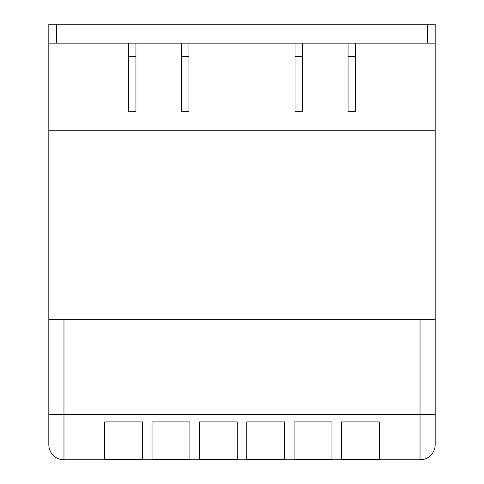<?xml version="1.0" encoding="UTF-8"?>
<svg xmlns="http://www.w3.org/2000/svg" width="484" height="484" viewBox="0 0 484 484"><rect width="100%" height="100%" fill="white"/><g stroke="black" fill="none" stroke-linecap="round" stroke-linejoin="round"><path stroke-width="0.73" d="M48.824 43.136L48.824 24.2L435.176 24.2L435.176 43.136L48.824 43.136L48.824 444.651A15.149 15.149 0 0 0 63.973 459.8L420.027 459.8A15.149 15.149 0 0 0 435.176 444.651L435.176 319.652L48.824 319.652M435.176 43.136L435.176 130.257L48.824 130.257L435.176 130.257L435.176 414.346L63.973 414.346L63.973 319.652M348.056 111.32L355.637 111.32L355.637 56.398L348.056 56.398L348.056 111.32M355.637 56.398L355.637 43.136L348.056 43.136L348.056 56.398M128.363 111.32L135.944 111.32L135.944 56.398L128.363 56.398L128.363 111.32M135.944 56.398L135.944 43.136L128.363 43.136L128.363 56.398M295.028 111.32L302.603 111.32L302.603 56.398L295.028 56.398L295.028 111.32M302.603 56.398L302.603 43.136L295.028 43.136L295.028 56.398M181.397 111.32L188.972 111.32L188.972 56.398L181.397 56.398L181.397 111.32M188.972 56.398L188.972 43.136L181.397 43.136L181.397 56.398M246.737 459.165L246.737 421.921L284.61 421.921L284.61 459.165L246.737 459.165M104.689 459.165L104.689 421.921L142.568 421.921L142.568 459.165L104.689 459.165M294.084 459.165L294.084 421.921L331.964 421.921L331.964 459.165L294.084 459.165M199.39 459.165L199.39 421.921L237.263 421.921L237.263 459.165L199.39 459.165M152.036 459.165L152.036 421.921L189.916 421.921L189.916 459.165L152.036 459.165M341.432 459.165L341.432 421.921L379.311 421.921L379.311 459.165L341.432 459.165M56.398 24.2L56.398 43.136M427.602 24.2L427.602 43.136M48.824 414.346L63.973 414.346L63.973 459.8M420.027 319.652L420.027 459.8A15.149 15.149 0 0 0 435.176 444.651"/></g></svg>
